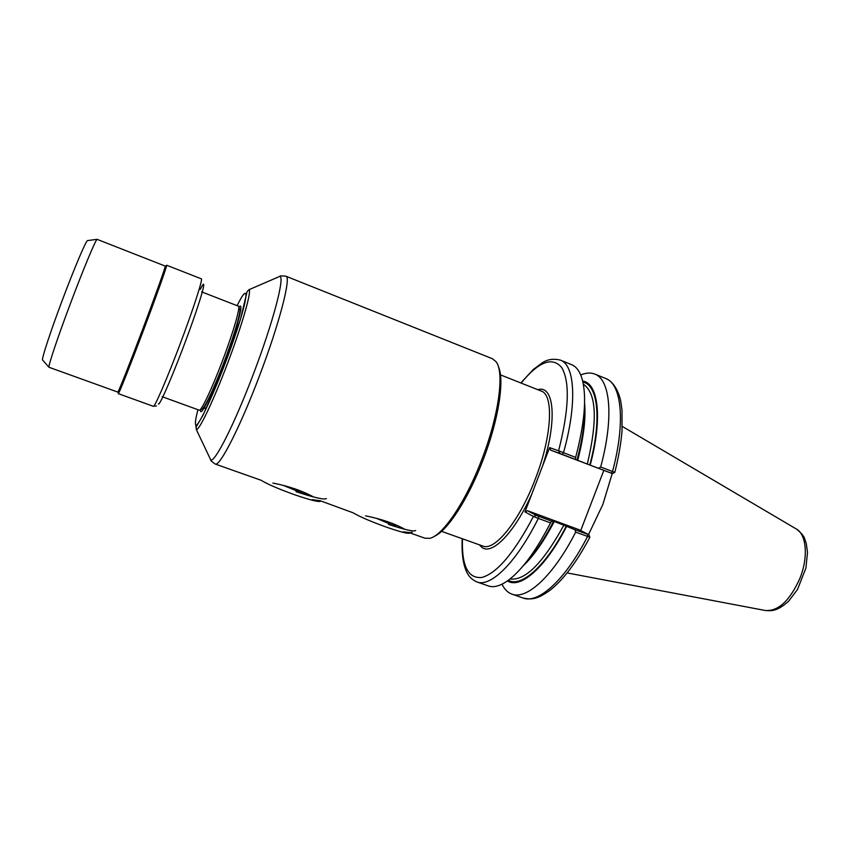<?xml version="1.0" encoding="UTF-8"?>
<svg xmlns="http://www.w3.org/2000/svg" width="850" height="850" viewBox="0 0 850 850"><rect width="100%" height="100%" fill="white"/><g stroke="black" fill="none" stroke-linecap="round" stroke-linejoin="round"><path stroke-width="1.27" d="M272.892 483.066C288.32 486.041 301.909 490.694 313.671 497.016M319.802 500.597L353.058 512.784M365.574 515.854L365.574 515.854C381.214 518.957 394.347 523.462 404.951 529.348M410.093 532.536L411.389 533.396M611.278 473.174L612.499 471.559C625.749 422.354 621.637 383.977 605.731 378.505C615.166 382.203 619.831 395.303 620.914 402.358L622.009 410.284L622.03 430.854C620.968 443.658 618.556 457.502 614.794 472.398L600.674 467.011L598.485 468.265L612.404 473.62L550.651 450.128L549.621 447.61L558.599 450.797C569.032 409.668 570.063 381.905 561.691 367.508C552.245 356.405 538.719 361.59 521.092 383.063M600.674 467.011C614.072 417.711 610.343 379.397 594.777 374.074C590.644 372.449 585.958 372.757 580.731 374.988M575.45 459.414L575.652 457.396L558.822 450.882L559.842 453.443L590.166 465.141C602.788 418.328 598.368 383.095 582.675 381.044M590.166 465.141L598.485 468.265M603.787 470.496L580.72 530.549M536.116 515.323L533.63 516.566L538.326 518.404L550.524 522.878L551.746 521.178L536.116 515.323L527.436 510.701L579.084 529.709L588.891 534.767L574.887 529.688L575.662 532.111L589.868 537.253L588.901 534.788M501.989 584.184C504.454 589.316 507.769 592.631 511.944 594.139C526.724 600.132 553.531 575.737 575.662 532.111M574.887 529.688L554.274 521.454L551.746 521.178M507.439 580.911C520.242 589.379 545.626 567.619 566.727 526.192M550.651 450.128L559.842 453.443M558.822 450.882L559.661 453.379M575.652 457.396C584.418 423.98 586.734 398.427 582.59 380.726C580.359 372.087 576.704 366.733 571.646 364.692L560.426 360.134C553.509 358.413 547.432 359.337 542.194 362.897L533.12 369.633L520.837 382.957M577.012 460.094C582.941 437.548 585.459 418.582 584.566 403.219M462.474 538.794C461.571 566.004 468.074 578.882 481.982 577.437C497.176 573.049 514.324 552.723 533.428 516.46L524.971 511.902L527.436 510.701M535.946 515.238L533.63 516.566M462.209 538.698C461.582 552.032 462.825 562.562 465.949 570.276C468.01 575.758 471.676 579.657 476.935 581.952L488.368 585.937C493.521 587.732 499.789 586.117 507.174 581.102C521.199 571.115 535.649 551.714 550.524 522.878M523.483 565.494C533.609 555.241 543.617 540.526 553.52 521.337M524.971 511.902L549.621 447.61M434.339 536.276C447.312 531.038 468.435 498.716 483.214 459.648C498.748 419.486 504.804 379.217 498.281 366.403M411.389 533.407L424.936 538.199L429.547 538.337C442.457 536.169 465.768 501.978 481.929 459.202C498.929 415.331 504.581 372.045 496.039 361.686L492.479 358.753L285.908 276.218C291.476 276.558 279.608 323.032 259.569 375.604C240.252 426.913 219.544 467.266 215.209 464.036L261.077 480.261M588.529 534.565L602.884 504.422L612.213 473.546M162.159 396.695L199.219 410.178C201.046 411.666 211.969 388.694 222.509 360.687C233.41 332.01 240.805 306.212 238.372 306.159L201.62 291.858M201.684 408.935C203.203 411.251 213.945 388.907 224.326 361.335C235.057 333.094 242.165 307.913 239.403 308.72M237.033 325.072L236.151 326.878M211.204 393.136L210.683 395.091M232.602 338.991L231.423 341.764M217.472 378.834L216.527 381.692M42.766 360.198L42.5 359.901C41.958 357.606 50.766 330.852 62.188 300.517C73.854 269.354 85.446 241.974 87.391 240.624L87.794 240.571M165.304 266.114C165.049 268.451 154.509 297.914 142.152 330.692C130.124 362.631 119.213 390.182 117.884 392.116L48.896 367.243C48.461 364.979 58.076 336.356 70.369 303.694C82.939 270.151 95.2 240.72 97.038 239.328L165.304 266.114L166.292 265.699M118.352 393.072L118.511 393.412C119.882 391.489 130.974 363.534 143.183 331.107C155.741 297.808 166.419 267.909 166.643 265.551M410.189 532.599L403.24 531.856C407.66 532.631 410.635 532.737 412.165 532.206M410.614 532.886L403.24 531.856M393.008 523.642L379.015 519.031M415.639 530.506C414.024 531.856 404.972 529.805 388.482 524.376M352.962 512.741C359.816 516.768 370.983 521.571 386.484 527.17C400.934 532.153 408.776 534.108 409.998 533.035L409.817 532.536M404.908 529.327L399.999 526.904M376.592 518.394L397.556 527.276M392.668 523.536L394.899 525.895L396.27 525.003M398.554 526.033L398.916 527.68M400.063 526.756L399.627 527.892M395.388 524.62L394.899 525.895M320.067 500.756L312.046 499.641L320.748 501.171M300.9 491.002L286.408 486.232M326.379 498.557C324.477 499.991 314.351 497.696 295.981 491.651M261.152 480.282C267.123 484.022 278.131 488.793 294.196 494.594C310.239 500.119 319.026 502.318 320.556 501.192M283.443 485.456L307.859 495.401M287.428 486.582L288.224 486.869M304.077 492.32L306.011 494.434L306.924 493.595M308.837 494.509L308.901 495.709M309.804 494.987L309.464 495.869M306.414 493.361L306.011 494.434M587.743 534.416L587.552 536.477C565.356 579.934 538.231 604.127 523.101 598.018L511.944 594.139M562.328 454.378L563.508 452.721C577.384 403.134 574.887 365.001 560.426 360.134M538.571 516.332L538.326 518.404C516.396 562.551 490.609 587.573 476.935 581.952M479.368 544.818L481.876 547.357C491.948 555.656 514.728 532.578 531.941 493.712M542.64 465.821C557.632 420.027 554.041 384.561 537.763 389.672M441.554 531.335L482.811 546.04C494.562 551.544 519.499 521.008 535.309 479.007C552.054 436.124 553.977 394.644 541.163 391.021L500.448 374.871M508.311 580.284C521.103 587.817 545.796 566.281 566.366 526.012M589.783 465.003C602.034 419.422 597.964 384.859 582.909 382.086M510.032 578.967C525.119 580.986 543.086 562.997 563.943 525.013M587.329 464.079C597.763 419.751 596.434 393.125 583.344 384.211M523.313 565.707C533.673 555.942 543.989 541.195 554.274 521.454M577.713 460.381C583.716 437.187 586.001 418.041 584.577 402.942M209.514 457.332L210.779 459.999C215.018 462.474 234.951 423.034 253.661 373.331C273.062 322.394 284.899 277.185 279.905 276.335L277.196 277.504M195.755 424.862L196.339 429.579C199.229 430.525 213.722 400.148 227.694 363.046C242.144 325.019 251.887 290.838 248.997 289.68L279.905 276.335C279.512 275.783 281.509 275.74 285.908 276.218M197.954 409.721C195.734 418.168 194.958 423.151 195.627 424.681C197.434 430.387 218.333 384.423 233.601 340.17C248.997 295.821 249.73 279.958 237.118 305.671M200.43 409.498L200.632 411.432C202.151 414.779 215.22 387.058 226.939 355.056C238.722 323.021 244.248 300.135 238.829 307.466M796.758 529.253C801.667 533.407 804.323 536.637 804.706 538.953L806.278 543.554L807.5 552.436L805.928 568.044L797.47 589.507L788.609 601.205C777.814 610.821 772.289 611.15 765.266 610.491C778.388 611.469 790.001 600.589 800.116 577.851C808.573 556.644 806.363 533.896 796.004 528.806L622.285 426.424M118.299 393.656L153.34 406.3C154.488 407.756 166.812 379.355 179.796 344.877C193.173 309.538 203.224 278.418 201.322 278.821L166.643 265.232M158.451 403.739C158.982 407.734 174.558 371.439 188.509 333.158C202.534 294.791 207.942 273.774 200.271 289.404M614.784 472.398L612.404 473.62M605.731 378.505L594.777 374.074M589.857 537.274C576.821 561.861 563.593 579.487 550.173 590.166C537.211 599.431 531.845 599.834 523.101 598.018M248.997 289.68L247.095 291.561L240.412 319.515L218.811 379.663L203.097 415.034L196.137 426.976L196.339 429.579L210.779 459.999C210.12 460.147 211.597 461.497 215.209 464.036M240.646 310.856L238.988 307.806M200.77 409.349L206.646 407.713M765.266 610.491L567.152 572.921M42.5 359.901L48.896 367.243M87.391 240.624L97.038 239.328M117.884 392.116L118.511 393.412M153.34 406.3L156.474 405.907"/></g></svg>
